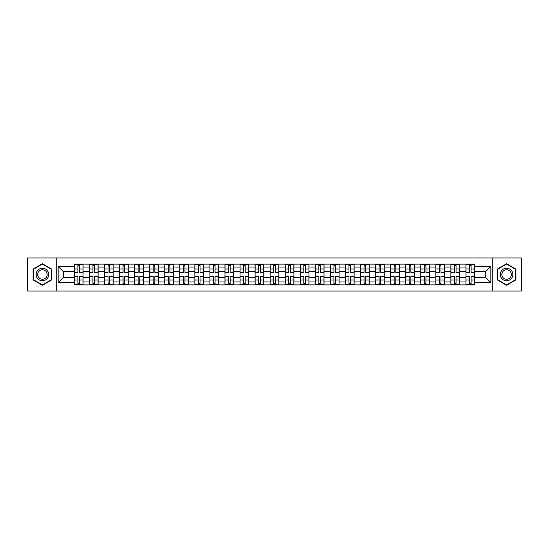 <?xml version="1.0" encoding="UTF-8"?>
<svg xmlns="http://www.w3.org/2000/svg" width="549" height="549" viewBox="0 0 549 549"><rect width="100%" height="100%" fill="white"/><g stroke="black" fill="none" stroke-linecap="round" stroke-linejoin="round"><path stroke-width="0.82" d="M492.782 291.059L521.55 291.059L521.55 257.941L27.45 257.941L27.45 291.059L492.782 291.059L492.782 257.941M89.432 284.876L89.432 267.068L83.057 267.068L83.057 284.876M83.057 267.068L83.057 264.124M89.432 267.068L89.432 264.124M98.12 264.124L98.12 284.876M104.488 284.876L104.488 264.124M113.176 264.124L113.176 284.876M119.552 284.876L119.552 264.124M128.24 264.124L128.24 284.876M134.608 284.876L134.608 264.124M143.303 264.124L143.303 284.876M149.671 284.876L149.671 264.124M158.359 264.124L158.359 284.876M164.734 284.876L164.734 264.124M173.422 264.124L173.422 284.876M179.791 284.876L179.791 264.124M188.479 264.124L188.479 284.876M194.854 284.876L194.854 264.124M203.542 264.124L203.542 284.876M209.917 284.876L209.917 264.124M218.605 264.124L218.605 284.876M224.973 284.876L224.973 264.124M233.661 264.124L233.661 284.876M240.037 284.876L240.037 264.124M248.724 264.124L248.724 284.876M255.093 284.876L255.093 264.124M263.781 264.124L263.781 284.876M270.156 284.876L270.156 264.124M278.844 264.124L278.844 284.876M285.219 284.876L285.219 264.124M293.907 264.124L293.907 284.876M300.276 284.876L300.276 264.124M308.963 264.124L308.963 284.876M315.339 284.876L315.339 264.124M324.027 264.124L324.027 284.876M330.395 284.876L330.395 264.124M339.083 264.124L339.083 284.876M345.458 284.876L345.458 264.124M354.146 264.124L354.146 284.876M360.521 284.876L360.521 264.124M369.209 264.124L369.209 284.876M375.578 284.876L375.578 264.124M384.266 264.124L384.266 284.876M390.641 284.876L390.641 264.124M399.329 264.124L399.329 284.876M405.697 284.876L405.697 264.124M414.392 264.124L414.392 284.876M420.76 284.876L420.76 264.124M429.448 264.124L429.448 284.876M435.824 284.876L435.824 264.124M444.512 264.124L444.512 284.876M450.88 284.876L450.88 264.124M459.568 264.124L459.568 284.876M465.943 284.876L465.943 264.124M465.943 277.492L459.568 277.492M450.88 277.492L444.512 277.492M435.824 277.492L429.448 277.492M420.76 277.492L414.392 277.492M405.697 277.492L399.329 277.492M390.641 277.492L384.266 277.492M375.578 277.492L369.209 277.492M360.521 277.492L354.146 277.492M345.458 277.492L339.083 277.492M330.395 277.492L324.027 277.492M315.339 277.492L308.963 277.492M300.276 277.492L293.907 277.492M285.219 277.492L278.844 277.492M270.156 277.492L263.781 277.492M255.093 277.492L248.724 277.492M240.037 277.492L233.661 277.492M224.973 277.492L218.605 277.492M209.917 277.492L203.542 277.492M194.854 277.492L188.479 277.492M179.791 277.492L173.422 277.492M164.734 277.492L158.359 277.492M149.671 277.492L143.303 277.492M134.608 277.492L128.24 277.492M119.552 277.492L113.176 277.492M104.488 277.492L98.12 277.492M89.432 277.492L83.057 277.492M465.943 271.508L459.568 271.508M450.88 271.508L444.512 271.508M435.824 271.508L429.448 271.508M420.76 271.508L414.392 271.508M405.697 271.508L399.329 271.508M390.641 271.508L384.266 271.508M375.578 271.508L369.209 271.508M360.521 271.508L354.146 271.508M345.458 271.508L339.083 271.508M330.395 271.508L324.027 271.508M315.339 271.508L308.963 271.508M300.276 271.508L293.907 271.508M285.219 271.508L278.844 271.508M270.156 271.508L263.781 271.508M255.093 271.508L248.724 271.508M240.037 271.508L233.661 271.508M224.973 271.508L218.605 271.508M209.917 271.508L203.542 271.508M194.854 271.508L188.479 271.508M179.791 271.508L173.422 271.508M164.734 271.508L158.359 271.508M149.671 271.508L143.303 271.508M134.608 271.508L128.24 271.508M119.552 271.508L113.176 271.508M104.488 271.508L98.12 271.508M89.432 271.508L83.057 271.508M63.265 277.492L74.369 277.492L74.369 271.508L63.265 271.508L63.265 277.492L58.153 282.611L58.153 266.389L74.369 266.389L74.369 271.508M474.631 271.508L474.631 277.492L485.735 277.492L485.735 271.508L474.631 271.508L474.631 264.124L74.369 264.124L74.369 266.389M474.631 266.389L490.847 266.389L490.847 282.611L474.631 282.611L474.631 277.492M74.369 277.492L74.369 284.876L474.631 284.876L474.631 282.611M74.369 282.611L58.153 282.611M56.218 291.059L56.218 257.941M51.73 269.12L42.417 263.74L33.098 269.12L33.098 279.88L42.417 285.26L51.73 279.88L51.73 269.12M515.902 269.12L506.583 263.74L497.27 269.12L497.27 279.88L506.583 285.26L515.902 279.88L515.902 269.12M79.536 283.428L77.896 283.428M77.896 265.572L79.536 265.572M94.593 283.428L92.953 283.428M92.953 265.572L94.593 265.572M109.656 283.428L108.016 283.428M108.016 265.572L109.656 265.572M124.719 283.428L123.072 283.428M123.072 265.572L124.719 265.572M139.775 283.428L138.135 283.428M138.135 265.572L139.775 265.572M154.839 283.428L153.198 283.428M153.198 265.572L154.839 265.572M169.895 283.428L168.255 283.428M168.255 265.572L169.895 265.572M184.958 283.428L183.318 283.428M183.318 265.572L184.958 265.572M200.021 283.428L198.374 283.428M198.374 265.572L200.021 265.572M215.078 283.428L213.437 283.428M213.437 265.572L215.078 265.572M230.141 283.428L228.501 283.428M228.501 265.572L230.141 265.572M245.197 283.428L243.557 283.428M243.557 265.572L245.197 265.572M260.26 283.428L258.62 283.428M258.62 265.572L260.26 265.572M275.324 283.428L273.677 283.428M273.677 265.572L275.324 265.572M290.38 283.428L288.74 283.428M288.74 265.572L290.38 265.572M305.443 283.428L303.803 283.428M303.803 265.572L305.443 265.572M320.499 283.428L318.859 283.428M318.859 265.572L320.499 265.572M335.563 283.428L333.922 283.428M333.922 265.572L335.563 265.572M350.626 283.428L348.979 283.428M348.979 265.572L350.626 265.572M365.682 283.428L364.042 283.428M364.042 265.572L365.682 265.572M380.745 283.428L379.105 283.428M379.105 265.572L380.745 265.572M395.802 283.428L394.161 283.428M394.161 265.572L395.802 265.572M410.865 283.428L409.225 283.428M409.225 265.572L410.865 265.572M425.928 283.428L424.281 283.428M424.281 265.572L425.928 265.572M440.984 283.428L439.344 283.428M439.344 265.572L440.984 265.572M456.047 283.428L454.407 283.428M454.407 265.572L456.047 265.572M471.104 283.428L469.464 283.428M469.464 265.572L471.104 265.572M58.153 266.389L63.265 271.508M485.735 277.492L490.847 282.611M485.735 271.508L490.847 266.389M79.536 272.222L83.009 272.428L79.536 272.428L79.536 264.22L83.009 264.22L81.08 264.22M83.009 272.222L83.009 264.22M77.896 265.476L79.536 265.476M76.345 264.22L74.417 264.22L74.417 272.428L77.896 272.428L77.896 264.22L76.496 264.22M74.417 264.22L80.936 264.22M77.896 276.778L74.417 276.572L77.896 276.572L77.896 284.78L74.417 284.78L76.345 284.78M74.417 276.778L74.417 284.78M79.536 283.524L77.896 283.524M81.08 284.78L83.009 284.78L83.009 276.572L79.536 276.572L79.536 284.78L80.936 284.78M83.009 284.78L76.496 284.78M94.593 272.222L98.072 272.428L94.593 272.428L94.593 264.22L98.072 264.22L96.137 264.22M98.072 272.222L98.072 264.22M92.953 265.476L94.593 265.476M91.408 264.22L89.48 264.22L89.48 272.428L92.953 272.428L92.953 264.22L91.553 264.22M89.48 264.22L95.993 264.22M109.656 272.222L113.128 272.428L109.656 272.428L109.656 264.22L113.128 264.22L111.2 264.22M113.128 272.222L113.128 264.22M108.016 265.476L109.656 265.476M106.472 264.22L104.536 264.22L104.536 272.428L108.016 272.428L108.016 264.22L106.616 264.22M104.536 264.22L111.056 264.22M36.982 277.636A6.272 6.272 0 0 0 45.553 279.935A6.272 6.272 0 0 0 47.845 271.364A6.272 6.272 0 0 0 39.274 269.065A6.272 6.272 0 0 0 36.982 277.636M38.3 276.874A4.749 4.749 0 0 0 44.792 278.618A4.749 4.749 0 0 0 46.528 272.126A4.749 4.749 0 0 0 40.036 270.382A4.749 4.749 0 0 0 38.3 276.874M42.417 264.076L51.441 269.291L51.441 279.709L42.417 284.924L33.386 279.709L33.386 269.291L42.417 264.076M501.155 277.636A6.272 6.272 0 0 0 509.726 279.935A6.272 6.272 0 0 0 512.018 271.364A6.272 6.272 0 0 0 503.447 269.065A6.272 6.272 0 0 0 501.155 277.636M502.472 276.874A4.749 4.749 0 0 0 508.964 278.618A4.749 4.749 0 0 0 510.7 272.126A4.749 4.749 0 0 0 504.208 270.382A4.749 4.749 0 0 0 502.472 276.874M506.583 264.076L515.614 269.291L515.614 279.709L506.583 284.924L497.559 279.709L497.559 269.291L506.583 264.076M92.953 276.778L89.48 276.572L92.953 276.572L92.953 284.78L89.48 284.78L91.408 284.78M89.48 276.778L89.48 284.78M94.593 283.524L92.953 283.524M96.137 284.78L98.072 284.78L98.072 276.572L94.593 276.572L94.593 284.78L95.993 284.78M98.072 284.78L91.553 284.78M108.016 276.778L104.536 276.572L108.016 276.572L108.016 284.78L104.536 284.78L106.472 284.78M104.536 276.778L104.536 284.78M109.656 283.524L108.016 283.524M111.2 284.78L113.128 284.78L113.128 276.572L109.656 276.572L109.656 284.78L111.056 284.78M113.128 284.78L106.616 284.78M124.719 272.222L128.192 272.428L124.719 272.428L124.719 264.22L128.192 264.22L126.263 264.22M128.192 272.222L128.192 264.22M123.072 265.476L124.719 265.476M121.528 264.22L119.6 264.22L119.6 272.428L123.072 272.428L123.072 264.22L121.672 264.22M119.6 264.22L126.112 264.22M139.775 272.222L143.255 272.428L139.775 272.428L139.775 264.22L143.255 264.22L141.319 264.22M143.255 272.222L143.255 264.22M138.135 265.476L139.775 265.476M136.591 264.22L134.663 264.22L134.663 272.428L138.135 272.428L138.135 264.22L136.735 264.22M134.663 264.22L141.175 264.22M154.839 272.222L158.311 272.428L154.839 272.428L154.839 264.22L158.311 264.22L156.383 264.22M158.311 272.222L158.311 264.22M153.198 265.476L154.839 265.476M151.648 264.22L149.719 264.22L149.719 272.428L153.198 272.428L153.198 264.22L151.798 264.22M149.719 264.22L156.239 264.22M123.072 276.778L119.6 276.572L123.072 276.572L123.072 284.78L119.6 284.78L121.528 284.78M119.6 276.778L119.6 284.78M124.719 283.524L123.072 283.524M126.263 284.78L128.192 284.78L128.192 276.572L124.719 276.572L124.719 284.78L126.112 284.78M128.192 284.78L121.672 284.78M138.135 276.778L134.663 276.572L138.135 276.572L138.135 284.78L134.663 284.78L136.591 284.78M134.663 276.778L134.663 284.78M139.775 283.524L138.135 283.524M141.319 284.78L143.255 284.78L143.255 276.572L139.775 276.572L139.775 284.78L141.175 284.78M143.255 284.78L136.735 284.78M153.198 276.778L149.719 276.572L153.198 276.572L153.198 284.78L149.719 284.78L151.648 284.78M149.719 276.778L149.719 284.78M154.839 283.524L153.198 283.524M156.383 284.78L158.311 284.78L158.311 276.572L154.839 276.572L154.839 284.78L156.239 284.78M158.311 284.78L151.798 284.78M169.895 272.222L173.374 272.428L169.895 272.428L169.895 264.22L173.374 264.22L171.439 264.22M173.374 272.222L173.374 264.22M168.255 265.476L169.895 265.476M166.711 264.22L164.782 264.22L164.782 272.428L168.255 272.428L168.255 264.22L166.855 264.22M164.782 264.22L171.295 264.22M168.255 276.778L164.782 276.572L168.255 276.572L168.255 284.78L164.782 284.78L166.711 284.78M164.782 276.778L164.782 284.78M169.895 283.524L168.255 283.524M171.439 284.78L173.374 284.78L173.374 276.572L169.895 276.572L169.895 284.78L171.295 284.78M173.374 284.78L166.855 284.78M184.958 272.222L188.431 272.428L184.958 272.428L184.958 264.22L188.431 264.22L186.502 264.22M188.431 272.222L188.431 264.22M183.318 265.476L184.958 265.476M181.774 264.22L179.839 264.22L179.839 272.428L183.318 272.428L183.318 264.22L181.918 264.22M179.839 264.22L186.358 264.22M183.318 276.778L179.839 276.572L183.318 276.572L183.318 284.78L179.839 284.78L181.774 284.78M179.839 276.778L179.839 284.78M184.958 283.524L183.318 283.524M186.502 284.78L188.431 284.78L188.431 276.572L184.958 276.572L184.958 284.78L186.358 284.78M188.431 284.78L181.918 284.78M200.021 272.222L203.494 272.428L200.021 272.428L200.021 264.22L203.494 264.22L201.565 264.22M203.494 272.222L203.494 264.22M198.374 265.476L200.021 265.476M196.83 264.22L194.902 264.22L194.902 272.428L198.374 272.428L198.374 264.22L196.974 264.22M194.902 264.22L201.421 264.22M198.374 276.778L194.902 276.572L198.374 276.572L198.374 284.78L194.902 284.78L196.83 284.78M194.902 276.778L194.902 284.78M200.021 283.524L198.374 283.524M201.565 284.78L203.494 284.78L203.494 276.572L200.021 276.572L200.021 284.78L201.421 284.78M203.494 284.78L196.974 284.78M215.078 272.222L218.557 272.428L215.078 272.428L215.078 264.22L218.557 264.22L216.622 264.22M218.557 272.222L218.557 264.22M213.437 265.476L215.078 265.476M211.893 264.22L209.965 264.22L209.965 272.428L213.437 272.428L213.437 264.22L212.038 264.22M209.965 264.22L216.478 264.22M213.437 276.778L209.965 276.572L213.437 276.572L213.437 284.78L209.965 284.78L211.893 284.78M209.965 276.778L209.965 284.78M215.078 283.524L213.437 283.524M216.622 284.78L218.557 284.78L218.557 276.572L215.078 276.572L215.078 284.78L216.478 284.78M218.557 284.78L212.038 284.78M230.141 272.222L233.613 272.428L230.141 272.428L230.141 264.22L233.613 264.22L231.685 264.22M233.613 272.222L233.613 264.22M228.501 265.476L230.141 265.476M226.957 264.22L225.021 264.22L225.021 272.428L228.501 272.428L228.501 264.22L227.101 264.22M225.021 264.22L231.541 264.22M228.501 276.778L225.021 276.572L228.501 276.572L228.501 284.78L225.021 284.78L226.957 284.78M225.021 276.778L225.021 284.78M230.141 283.524L228.501 283.524M231.685 284.78L233.613 284.78L233.613 276.572L230.141 276.572L230.141 284.78L231.541 284.78M233.613 284.78L227.101 284.78M245.197 272.222L248.676 272.428L245.197 272.428L245.197 264.22L248.676 264.22L246.741 264.22M248.676 272.222L248.676 264.22M243.557 265.476L245.197 265.476M242.013 264.22L240.085 264.22L240.085 272.428L243.557 272.428L243.557 264.22L242.157 264.22M240.085 264.22L246.597 264.22M243.557 276.778L240.085 276.572L243.557 276.572L243.557 284.78L240.085 284.78L242.013 284.78M240.085 276.778L240.085 284.78M245.197 283.524L243.557 283.524M246.741 284.78L248.676 284.78L248.676 276.572L245.197 276.572L245.197 284.78L246.597 284.78M248.676 284.78L242.157 284.78M260.26 272.222L263.733 272.428L260.26 272.428L260.26 264.22L263.733 264.22L261.804 264.22M263.733 272.222L263.733 264.22M258.62 265.476L260.26 265.476M257.076 264.22L255.141 264.22L255.141 272.428L258.62 272.428L258.62 264.22L257.22 264.22M255.141 264.22L261.66 264.22M258.62 276.778L255.141 276.572L258.62 276.572L258.62 284.78L255.141 284.78L257.076 284.78M255.141 276.778L255.141 284.78M260.26 283.524L258.62 283.524M261.804 284.78L263.733 284.78L263.733 276.572L260.26 276.572L260.26 284.78L261.66 284.78M263.733 284.78L257.22 284.78M275.324 272.222L278.796 272.428L275.324 272.428L275.324 264.22L278.796 264.22L276.868 264.22M278.796 272.222L278.796 264.22M273.677 265.476L275.324 265.476M272.132 264.22L270.204 264.22L270.204 272.428L273.677 272.428L273.677 264.22L272.277 264.22M270.204 264.22L276.723 264.22M273.677 276.778L270.204 276.572L273.677 276.572L273.677 284.78L270.204 284.78L272.132 284.78M270.204 276.778L270.204 284.78M275.324 283.524L273.677 283.524M276.868 284.78L278.796 284.78L278.796 276.572L275.324 276.572L275.324 284.78L276.723 284.78M278.796 284.78L272.277 284.78M290.38 272.222L293.859 272.428L290.38 272.428L290.38 264.22L293.859 264.22L291.924 264.22M293.859 272.222L293.859 264.22M288.74 265.476L290.38 265.476M287.196 264.22L285.267 264.22L285.267 272.428L288.74 272.428L288.74 264.22L287.34 264.22M285.267 264.22L291.78 264.22M288.74 276.778L285.267 276.572L288.74 276.572L288.74 284.78L285.267 284.78L287.196 284.78M285.267 276.778L285.267 284.78M290.38 283.524L288.74 283.524M291.924 284.78L293.859 284.78L293.859 276.572L290.38 276.572L290.38 284.78L291.78 284.78M293.859 284.78L287.34 284.78M305.443 272.222L308.915 272.428L305.443 272.428L305.443 264.22L308.915 264.22L306.987 264.22M308.915 272.222L308.915 264.22M303.803 265.476L305.443 265.476M302.259 264.22L300.324 264.22L300.324 272.428L303.803 272.428L303.803 264.22L302.403 264.22M300.324 264.22L306.843 264.22M303.803 276.778L300.324 276.572L303.803 276.572L303.803 284.78L300.324 284.78L302.259 284.78M300.324 276.778L300.324 284.78M305.443 283.524L303.803 283.524M306.987 284.78L308.915 284.78L308.915 276.572L305.443 276.572L305.443 284.78L306.843 284.78M308.915 284.78L302.403 284.78M320.499 272.222L323.979 272.428L320.499 272.428L320.499 264.22L323.979 264.22L322.043 264.22M323.979 272.222L323.979 264.22M318.859 265.476L320.499 265.476M317.315 264.22L315.387 264.22L315.387 272.428L318.859 272.428L318.859 264.22L317.459 264.22M315.387 264.22L321.899 264.22M318.859 276.778L315.387 276.572L318.859 276.572L318.859 284.78L315.387 284.78L317.315 284.78M315.387 276.778L315.387 284.78M320.499 283.524L318.859 283.524M322.043 284.78L323.979 284.78L323.979 276.572L320.499 276.572L320.499 284.78L321.899 284.78M323.979 284.78L317.459 284.78M335.563 272.222L339.035 272.428L335.563 272.428L335.563 264.22L339.035 264.22L337.107 264.22M339.035 272.222L339.035 264.22M333.922 265.476L335.563 265.476M332.378 264.22L330.443 264.22L330.443 272.428L333.922 272.428L333.922 264.22L332.522 264.22M330.443 264.22L336.962 264.22M333.922 276.778L330.443 276.572L333.922 276.572L333.922 284.78L330.443 284.78L332.378 284.78M330.443 276.778L330.443 284.78M335.563 283.524L333.922 283.524M337.107 284.78L339.035 284.78L339.035 276.572L335.563 276.572L335.563 284.78L336.962 284.78M339.035 284.78L332.522 284.78M350.626 272.222L354.098 272.428L350.626 272.428L350.626 264.22L354.098 264.22L352.17 264.22M354.098 272.222L354.098 264.22M348.979 265.476L350.626 265.476M347.435 264.22L345.506 264.22L345.506 272.428L348.979 272.428L348.979 264.22L347.579 264.22M345.506 264.22L352.026 264.22M348.979 276.778L345.506 276.572L348.979 276.572L348.979 284.78L345.506 284.78L347.435 284.78M345.506 276.778L345.506 284.78M350.626 283.524L348.979 283.524M352.17 284.78L354.098 284.78L354.098 276.572L350.626 276.572L350.626 284.78L352.026 284.78M354.098 284.78L347.579 284.78M365.682 272.222L369.161 272.428L365.682 272.428L365.682 264.22L369.161 264.22L367.226 264.22M369.161 272.222L369.161 264.22M364.042 265.476L365.682 265.476M362.498 264.22L360.569 264.22L360.569 272.428L364.042 272.428L364.042 264.22L362.642 264.22M360.569 264.22L367.082 264.22M364.042 276.778L360.569 276.572L364.042 276.572L364.042 284.78L360.569 284.78L362.498 284.78M360.569 276.778L360.569 284.78M365.682 283.524L364.042 283.524M367.226 284.78L369.161 284.78L369.161 276.572L365.682 276.572L365.682 284.78L367.082 284.78M369.161 284.78L362.642 284.78M380.745 272.222L384.218 272.428L380.745 272.428L380.745 264.22L384.218 264.22L382.289 264.22M384.218 272.222L384.218 264.22M379.105 265.476L380.745 265.476M377.561 264.22L375.626 264.22L375.626 272.428L379.105 272.428L379.105 264.22L377.705 264.22M375.626 264.22L382.145 264.22M379.105 276.778L375.626 276.572L379.105 276.572L379.105 284.78L375.626 284.78L377.561 284.78M375.626 276.778L375.626 284.78M380.745 283.524L379.105 283.524M382.289 284.78L384.218 284.78L384.218 276.572L380.745 276.572L380.745 284.78L382.145 284.78M384.218 284.78L377.705 284.78M395.802 272.222L399.281 272.428L395.802 272.428L395.802 264.22L399.281 264.22L397.352 264.22M399.281 272.222L399.281 264.22M394.161 265.476L395.802 265.476M392.617 264.22L390.689 264.22L390.689 272.428L394.161 272.428L394.161 264.22L392.761 264.22M390.689 264.22L397.202 264.22M394.161 276.778L390.689 276.572L394.161 276.572L394.161 284.78L390.689 284.78L392.617 284.78M390.689 276.778L390.689 284.78M395.802 283.524L394.161 283.524M397.352 284.78L399.281 284.78L399.281 276.572L395.802 276.572L395.802 284.78L397.202 284.78M399.281 284.78L392.761 284.78M410.865 272.222L414.337 272.428L410.865 272.428L410.865 264.22L414.337 264.22L412.409 264.22M414.337 272.222L414.337 264.22M409.225 265.476L410.865 265.476M407.681 264.22L405.745 264.22L405.745 272.428L409.225 272.428L409.225 264.22L407.825 264.22M405.745 264.22L412.265 264.22M409.225 276.778L405.745 276.572L409.225 276.572L409.225 284.78L405.745 284.78L407.681 284.78M405.745 276.778L405.745 284.78M410.865 283.524L409.225 283.524M412.409 284.78L414.337 284.78L414.337 276.572L410.865 276.572L410.865 284.78L412.265 284.78M414.337 284.78L407.825 284.78M425.928 272.222L429.4 272.428L425.928 272.428L425.928 264.22L429.4 264.22L427.472 264.22M429.4 272.222L429.4 264.22M424.281 265.476L425.928 265.476M422.737 264.22L420.809 264.22L420.809 272.428L424.281 272.428L424.281 264.22L422.888 264.22M420.809 264.22L427.328 264.22M424.281 276.778L420.809 276.572L424.281 276.572L424.281 284.78L420.809 284.78L422.737 284.78M420.809 276.778L420.809 284.78M425.928 283.524L424.281 283.524M427.472 284.78L429.4 284.78L429.4 276.572L425.928 276.572L425.928 284.78L427.328 284.78M429.4 284.78L422.888 284.78M440.984 272.222L444.464 272.428L440.984 272.428L440.984 264.22L444.464 264.22L442.528 264.22M444.464 272.222L444.464 264.22M439.344 265.476L440.984 265.476M437.8 264.22L435.872 264.22L435.872 272.428L439.344 272.428L439.344 264.22L437.944 264.22M435.872 264.22L442.384 264.22M439.344 276.778L435.872 276.572L439.344 276.572L439.344 284.78L435.872 284.78L437.8 284.78M435.872 276.778L435.872 284.78M440.984 283.524L439.344 283.524M442.528 284.78L444.464 284.78L444.464 276.572L440.984 276.572L440.984 284.78L442.384 284.78M444.464 284.78L437.944 284.78M456.047 272.222L459.52 272.428L456.047 272.428L456.047 264.22L459.52 264.22L457.591 264.22M459.52 272.222L459.52 264.22M454.407 265.476L456.047 265.476M452.863 264.22L450.928 264.22L450.928 272.428L454.407 272.428L454.407 264.22L453.007 264.22M450.928 264.22L457.447 264.22M454.407 276.778L450.928 276.572L454.407 276.572L454.407 284.78L450.928 284.78L452.863 284.78M450.928 276.778L450.928 284.78M456.047 283.524L454.407 283.524M457.591 284.78L459.52 284.78L459.52 276.572L456.047 276.572L456.047 284.78L457.447 284.78M459.52 284.78L453.007 284.78M471.104 272.222L474.583 272.428L471.104 272.428L471.104 264.22L474.583 264.22L472.655 264.22M474.583 272.222L474.583 264.22M469.464 265.476L471.104 265.476M467.92 264.22L465.991 264.22L465.991 272.428L469.464 272.428L469.464 264.22L468.064 264.22M465.991 264.22L472.504 264.22M469.464 276.778L465.991 276.572L469.464 276.572L469.464 284.78L465.991 284.78L467.92 284.78M465.991 276.778L465.991 284.78M471.104 283.524L469.464 283.524M472.655 284.78L474.583 284.78L474.583 276.572L471.104 276.572L471.104 284.78L472.504 284.78M474.583 284.78L468.064 284.78M450.88 267.068L444.512 267.068M435.824 267.068L429.448 267.068M420.76 267.068L414.392 267.068M405.697 267.068L399.329 267.068M390.641 267.068L384.266 267.068M375.578 267.068L369.209 267.068M360.521 267.068L354.146 267.068M345.458 267.068L339.083 267.068M330.395 267.068L324.027 267.068M315.339 267.068L308.963 267.068M300.276 267.068L293.907 267.068M285.219 267.068L278.844 267.068M270.156 267.068L263.781 267.068M255.093 267.068L248.724 267.068M240.037 267.068L233.661 267.068M224.973 267.068L218.605 267.068M209.917 267.068L203.542 267.068M194.854 267.068L188.479 267.068M179.791 267.068L173.422 267.068M164.734 267.068L158.359 267.068M149.671 267.068L143.303 267.068M134.608 267.068L128.24 267.068M119.552 267.068L113.176 267.068M104.488 267.068L98.12 267.068M465.943 267.068L459.568 267.068M450.88 281.932L444.512 281.932M435.824 281.932L429.448 281.932M420.76 281.932L414.392 281.932M405.697 281.932L399.329 281.932M390.641 281.932L384.266 281.932M375.578 281.932L369.209 281.932M360.521 281.932L354.146 281.932M345.458 281.932L339.083 281.932M330.395 281.932L324.027 281.932M315.339 281.932L308.963 281.932M300.276 281.932L293.907 281.932M285.219 281.932L278.844 281.932M270.156 281.932L263.781 281.932M255.093 281.932L248.724 281.932M240.037 281.932L233.661 281.932M224.973 281.932L218.605 281.932M209.917 281.932L203.542 281.932M194.854 281.932L188.479 281.932M179.791 281.932L173.422 281.932M164.734 281.932L158.359 281.932M149.671 281.932L143.303 281.932M134.608 281.932L128.24 281.932M119.552 281.932L113.176 281.932M104.488 281.932L98.12 281.932M89.432 281.932L83.057 281.932M465.943 281.932L459.568 281.932M79.536 268.962L83.009 268.962M74.417 272.222L77.896 272.222M74.417 268.962L77.896 268.962M77.896 280.038L74.417 280.038M83.009 276.778L79.536 276.778M83.009 280.038L79.536 280.038M94.593 268.962L98.072 268.962M89.48 272.222L92.953 272.222M89.48 268.962L92.953 268.962M109.656 268.962L113.128 268.962M104.536 272.222L108.016 272.222M104.536 268.962L108.016 268.962M92.953 280.038L89.48 280.038M98.072 276.778L94.593 276.778M98.072 280.038L94.593 280.038M108.016 280.038L104.536 280.038M113.128 276.778L109.656 276.778M113.128 280.038L109.656 280.038M124.719 268.962L128.192 268.962M119.6 272.222L123.072 272.222M119.6 268.962L123.072 268.962M139.775 268.962L143.255 268.962M134.663 272.222L138.135 272.222M134.663 268.962L138.135 268.962M154.839 268.962L158.311 268.962M149.719 272.222L153.198 272.222M149.719 268.962L153.198 268.962M123.072 280.038L119.6 280.038M128.192 276.778L124.719 276.778M128.192 280.038L124.719 280.038M138.135 280.038L134.663 280.038M143.255 276.778L139.775 276.778M143.255 280.038L139.775 280.038M153.198 280.038L149.719 280.038M158.311 276.778L154.839 276.778M158.311 280.038L154.839 280.038M169.895 268.962L173.374 268.962M164.782 272.222L168.255 272.222M164.782 268.962L168.255 268.962M168.255 280.038L164.782 280.038M173.374 276.778L169.895 276.778M173.374 280.038L169.895 280.038M184.958 268.962L188.431 268.962M179.839 272.222L183.318 272.222M179.839 268.962L183.318 268.962M183.318 280.038L179.839 280.038M188.431 276.778L184.958 276.778M188.431 280.038L184.958 280.038M200.021 268.962L203.494 268.962M194.902 272.222L198.374 272.222M194.902 268.962L198.374 268.962M198.374 280.038L194.902 280.038M203.494 276.778L200.021 276.778M203.494 280.038L200.021 280.038M215.078 268.962L218.557 268.962M209.965 272.222L213.437 272.222M209.965 268.962L213.437 268.962M213.437 280.038L209.965 280.038M218.557 276.778L215.078 276.778M218.557 280.038L215.078 280.038M230.141 268.962L233.613 268.962M225.021 272.222L228.501 272.222M225.021 268.962L228.501 268.962M228.501 280.038L225.021 280.038M233.613 276.778L230.141 276.778M233.613 280.038L230.141 280.038M245.197 268.962L248.676 268.962M240.085 272.222L243.557 272.222M240.085 268.962L243.557 268.962M243.557 280.038L240.085 280.038M248.676 276.778L245.197 276.778M248.676 280.038L245.197 280.038M260.26 268.962L263.733 268.962M255.141 272.222L258.62 272.222M255.141 268.962L258.62 268.962M258.62 280.038L255.141 280.038M263.733 276.778L260.26 276.778M263.733 280.038L260.26 280.038M275.324 268.962L278.796 268.962M270.204 272.222L273.677 272.222M270.204 268.962L273.677 268.962M273.677 280.038L270.204 280.038M278.796 276.778L275.324 276.778M278.796 280.038L275.324 280.038M290.38 268.962L293.859 268.962M285.267 272.222L288.74 272.222M285.267 268.962L288.74 268.962M288.74 280.038L285.267 280.038M293.859 276.778L290.38 276.778M293.859 280.038L290.38 280.038M305.443 268.962L308.915 268.962M300.324 272.222L303.803 272.222M300.324 268.962L303.803 268.962M303.803 280.038L300.324 280.038M308.915 276.778L305.443 276.778M308.915 280.038L305.443 280.038M320.499 268.962L323.979 268.962M315.387 272.222L318.859 272.222M315.387 268.962L318.859 268.962M318.859 280.038L315.387 280.038M323.979 276.778L320.499 276.778M323.979 280.038L320.499 280.038M335.563 268.962L339.035 268.962M330.443 272.222L333.922 272.222M330.443 268.962L333.922 268.962M333.922 280.038L330.443 280.038M339.035 276.778L335.563 276.778M339.035 280.038L335.563 280.038M350.626 268.962L354.098 268.962M345.506 272.222L348.979 272.222M345.506 268.962L348.979 268.962M348.979 280.038L345.506 280.038M354.098 276.778L350.626 276.778M354.098 280.038L350.626 280.038M365.682 268.962L369.161 268.962M360.569 272.222L364.042 272.222M360.569 268.962L364.042 268.962M364.042 280.038L360.569 280.038M369.161 276.778L365.682 276.778M369.161 280.038L365.682 280.038M380.745 268.962L384.218 268.962M375.626 272.222L379.105 272.222M375.626 268.962L379.105 268.962M379.105 280.038L375.626 280.038M384.218 276.778L380.745 276.778M384.218 280.038L380.745 280.038M395.802 268.962L399.281 268.962M390.689 272.222L394.161 272.222M390.689 268.962L394.161 268.962M394.161 280.038L390.689 280.038M399.281 276.778L395.802 276.778M399.281 280.038L395.802 280.038M410.865 268.962L414.337 268.962M405.745 272.222L409.225 272.222M405.745 268.962L409.225 268.962M409.225 280.038L405.745 280.038M414.337 276.778L410.865 276.778M414.337 280.038L410.865 280.038M425.928 268.962L429.4 268.962M420.809 272.222L424.281 272.222M420.809 268.962L424.281 268.962M424.281 280.038L420.809 280.038M429.4 276.778L425.928 276.778M429.4 280.038L425.928 280.038M440.984 268.962L444.464 268.962M435.872 272.222L439.344 272.222M435.872 268.962L439.344 268.962M439.344 280.038L435.872 280.038M444.464 276.778L440.984 276.778M444.464 280.038L440.984 280.038M456.047 268.962L459.52 268.962M450.928 272.222L454.407 272.222M450.928 268.962L454.407 268.962M454.407 280.038L450.928 280.038M459.52 276.778L456.047 276.778M459.52 280.038L456.047 280.038M471.104 268.962L474.583 268.962M465.991 272.222L469.464 272.222M465.991 268.962L469.464 268.962M469.464 280.038L465.991 280.038M474.583 276.778L471.104 276.778M474.583 280.038L471.104 280.038"/></g></svg>
